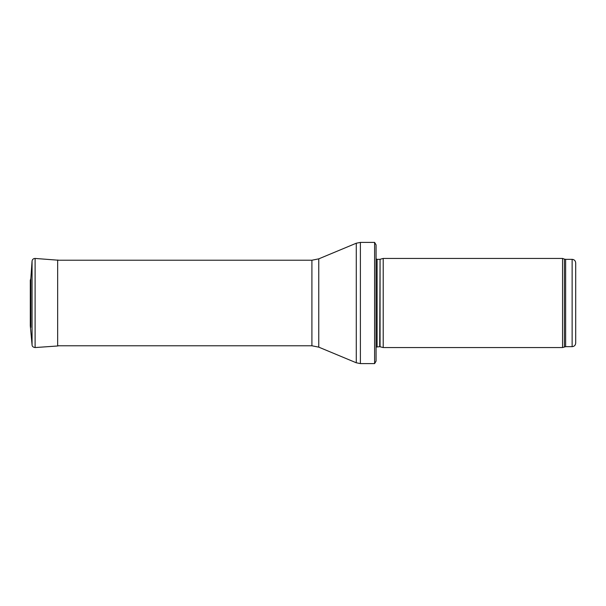 <?xml version="1.0" encoding="UTF-8"?>
<svg xmlns="http://www.w3.org/2000/svg" width="606" height="606" viewBox="0 0 606 606"><rect width="100%" height="100%" fill="white"/><g stroke="black" fill="none" stroke-linecap="round" stroke-linejoin="round"><path stroke-width="0.91" d="M572.132 346.67L572.132 259.33C574.299 259.542 575.488 260.731 575.7 262.898L575.7 343.102C575.488 345.268 574.299 346.458 572.132 346.67L565.633 346.67L562.557 347.556L383.204 347.556L383.204 258.444L562.557 258.444L562.557 347.556M380.06 346.715L380.06 259.285L379.689 346.67L383.204 347.556M379.689 346.67L376.076 347.094M376.076 244.892L376.076 361.108L374.606 363.6L374.606 242.4L376.076 244.892L376.076 351.124M374.606 363.6L360.388 363.6L356.275 362.774L318.764 347.147L311.908 345.776L57.653 345.776M30.83 278.616L32.065 261.08C32.353 259.368 33.368 258.489 35.103 258.444L58.547 260.224L57.653 260.012L57.653 345.988L58.547 345.776M30.83 327.422L30.83 278.578L30.3 280.237L30.3 325.763L32.065 344.92L32.065 261.08L30.83 278.578M572.132 259.33L565.633 259.33L565.633 346.67M565.633 259.33L564.413 259.118L564.413 346.882M379.689 259.33L377.091 259.33L377.091 346.67M374.606 242.4L360.388 242.4L360.388 363.6M311.908 345.776L311.908 260.224L318.764 258.853L356.275 243.226L356.275 362.774M318.764 258.853L318.764 347.147M35.103 258.444L35.103 347.556C33.11 347.268 32.095 346.39 32.065 344.92M30.308 280.48L30.3 325.763M564.413 259.118L562.557 258.444M380.06 259.285L383.204 258.444M377.091 259.33L376.076 258.906M356.275 243.226L360.388 242.4M311.908 260.224L57.653 260.224M35.103 347.556L57.653 345.988"/></g></svg>
